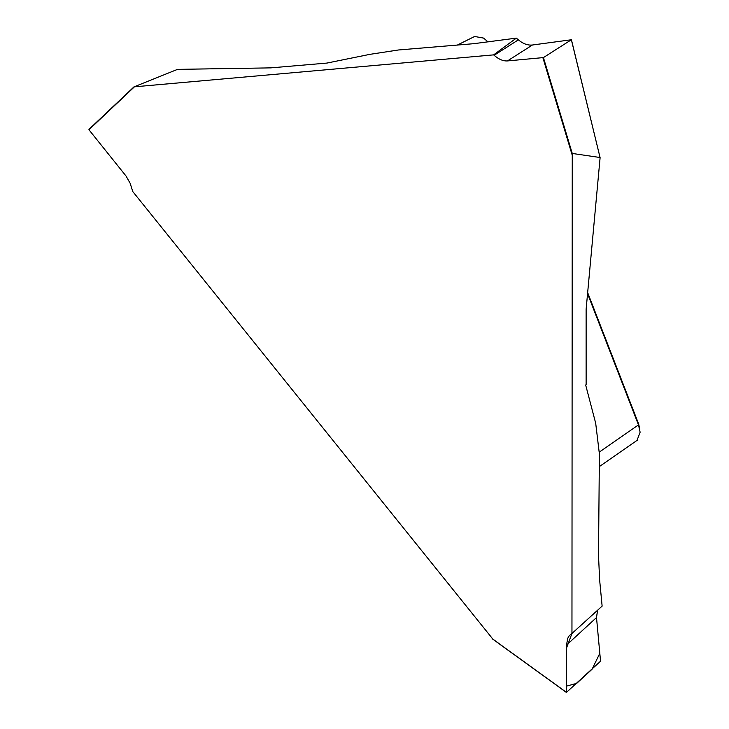 <?xml version="1.0" encoding="UTF-8"?>
<svg xmlns="http://www.w3.org/2000/svg" width="729" height="729" viewBox="0 0 729 729"><rect width="100%" height="100%" fill="white"/><g stroke="black" fill="none" stroke-linecap="round" stroke-linejoin="round"><path stroke-width="1.09" d="M493.624 54.875L516.342 38.127L473.759 43.685L398.353 49.991L369.958 54.338L326.893 63.077L270.778 67.87L177.512 69.364L134.045 86.851L493.624 54.875L494.116 55.304L518.355 39.849C523.094 43.804 527.796 45.517 532.452 44.998L507.475 60.926L543.424 57.582L572.256 153.445L571.955 633.474L566.479 648.154L566.488 686.162L576.721 683.337L592.103 669.204L599.812 653.302L596.504 617.545L566.488 645.129L566.488 692.377L600.541 661.194L596.504 617.545L597.634 610.191L596.486 617.263M492.877 639.142L132.76 191.545L130.172 183.343L126.053 176.053L88.947 129.753L133.926 86.951M566.488 645.129L567.718 638.312L569.203 635.761L571.6 633.674M507.475 60.926C503.21 61.2 498.764 59.331 494.116 55.304M571.955 633.474L602.127 606.118L599.639 580.029L598.509 555.48L599.393 454.021L595.693 423.239L585.66 384.985L586.125 384.712L586.125 309.26L600.104 157.683L571.363 39.758L543.424 57.582M572.256 153.445L599.985 157.5M637.046 440.316L640.126 432.206L638.476 424.898L587.565 293.687M587.665 292.621L638.659 424.032L639.825 429.463M571.363 39.758L532.452 44.998M518.355 39.849L516.342 38.127M488.084 42L483.655 38.108L474.634 36.477M88.947 129.753L134.273 86.97M566.488 692.377L492.121 638.595M542.905 57.764L571.955 154.32M599.375 452.053L638.476 424.898L638.659 424.032M599.393 466.551L637.337 440.188M566.542 692.523L492.385 638.896M457.129 45.171L474.688 36.45M600.131 157.792L571.427 39.703M88.947 129.37L134.018 86.833"/></g></svg>
